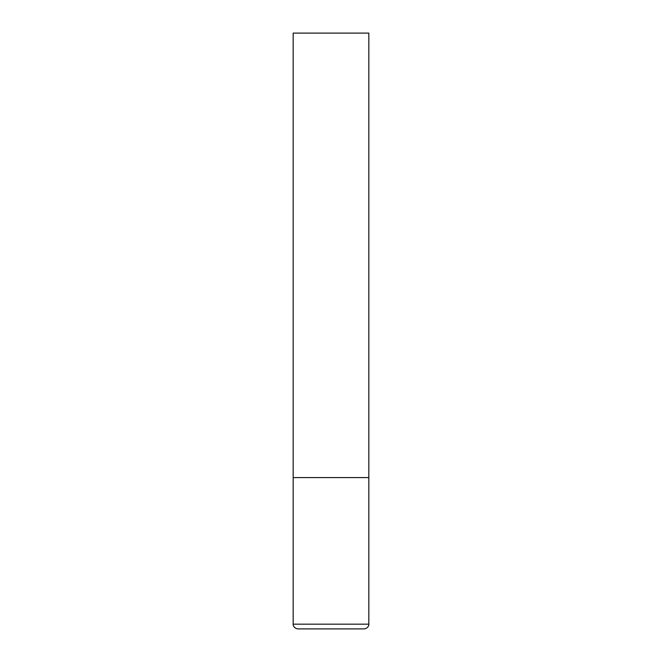 <?xml version="1.0" encoding="UTF-8"?>
<svg xmlns="http://www.w3.org/2000/svg" width="662" height="662" viewBox="0 0 662 662"><rect width="100%" height="100%" fill="white"/><g stroke="black" fill="none" stroke-linecap="round" stroke-linejoin="round"><path stroke-width="0.99" d="M368.825 624.175L368.825 477.583L293.175 477.583L368.825 477.583L368.825 33.1L293.175 33.1L293.175 624.175C292.952 624.382 293.274 628.246 297.9 628.9L364.1 628.9C368.726 628.246 369.048 624.382 368.825 624.175L293.175 624.175"/></g></svg>
